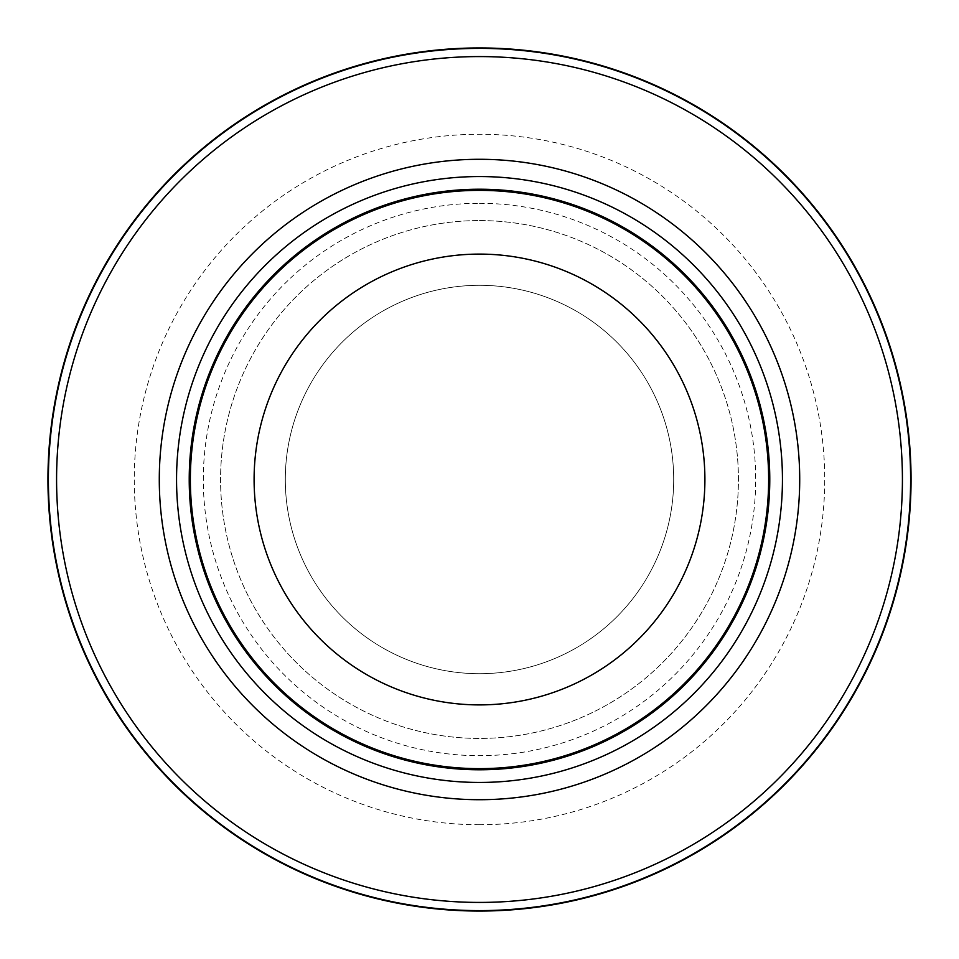 <?xml version="1.0" encoding="UTF-8"?>
<svg xmlns="http://www.w3.org/2000/svg" width="959" height="959" viewBox="0 0 959 959"><rect width="100%" height="100%" fill="white"/><g stroke="black" fill="none" stroke-linecap="round" stroke-linejoin="round"><path stroke-width="0.72" stroke-dasharray="4.79 3.6" d="M479.5 285.303A194.197 194.197 0 0 1 673.697 479.5A194.197 194.197 0 0 1 479.5 673.697A194.197 194.197 0 0 1 285.303 479.5A194.197 194.197 0 0 1 479.5 285.303A194.197 194.197 0 0 1 673.697 479.5A194.197 194.197 0 0 1 479.5 673.697A194.197 194.197 0 0 1 285.303 479.5A194.197 194.197 0 0 1 479.5 285.303A194.197 194.197 0 0 1 673.697 479.5A194.197 194.197 0 0 1 479.5 673.697A194.197 194.197 0 0 1 285.303 479.5A194.197 194.197 0 0 1 479.5 285.303A194.197 194.197 0 0 1 673.697 479.5A194.197 194.197 0 0 1 479.5 673.697A194.197 194.197 0 0 1 285.303 479.5A194.197 194.197 0 0 1 479.5 285.303M479.5 56.581A422.919 422.919 0 0 1 902.419 479.5A422.919 422.919 0 0 1 479.5 902.419A422.919 422.919 0 0 1 56.581 479.5A422.919 422.919 0 0 1 479.5 56.581A422.919 422.919 0 0 1 902.419 479.5A422.919 422.919 0 0 1 479.5 902.419A422.919 422.919 0 0 1 56.581 479.5A422.919 422.919 0 0 1 479.5 56.581A422.919 422.919 0 0 1 902.419 479.5A422.919 422.919 0 0 1 479.5 902.419A422.919 422.919 0 0 1 56.581 479.5A422.919 422.919 0 0 1 479.5 56.581M479.5 220.57A258.93 258.93 0 0 1 738.43 479.5A258.93 258.93 0 0 1 479.5 738.43A258.93 258.93 0 0 1 220.57 479.5A258.93 258.93 0 0 1 479.5 220.57A258.93 258.93 0 0 1 738.43 479.5A258.93 258.93 0 0 1 479.5 738.43A258.93 258.93 0 0 1 220.57 479.5A258.93 258.93 0 0 1 479.5 220.57A258.93 258.93 0 0 0 220.57 479.5A258.93 258.93 0 0 0 479.5 738.43M479.5 190.362A289.138 289.138 0 0 1 768.639 479.5A289.138 289.138 0 0 1 479.5 768.639A289.138 289.138 0 0 1 190.362 479.5A289.138 289.138 0 0 1 479.5 190.362M479.5 203.308A276.192 276.192 0 0 1 755.692 479.5A276.192 276.192 0 0 1 479.5 755.692A276.192 276.192 0 0 1 203.308 479.5A276.192 276.192 0 0 1 479.5 203.308M479.5 824.74A345.24 345.24 0 0 1 134.26 479.5A345.24 345.24 0 0 1 479.5 134.26A345.24 345.24 0 0 1 824.74 479.5A345.24 345.24 0 0 1 479.5 824.74"/><path stroke-width="1.44" d="M479.5 48.382A431.118 431.118 0 0 1 910.618 479.5A431.118 431.118 0 0 1 479.5 910.618A431.118 431.118 0 0 1 48.382 479.5A431.118 431.118 0 0 1 479.5 48.382A431.106 431.106 0 0 1 910.606 479.5A431.106 431.106 0 0 1 479.5 910.606A431.106 431.106 0 0 1 48.394 479.5A431.106 431.106 0 0 1 479.5 48.394M479.5 176.552A302.948 302.948 0 0 1 782.448 479.5A302.948 302.948 0 0 1 479.5 782.448A302.948 302.948 0 0 1 176.552 479.5A302.948 302.948 0 0 1 479.5 176.552M479.5 189.223A290.277 290.277 0 0 1 769.777 479.5A290.277 290.277 0 0 1 479.5 769.777A290.277 290.277 0 0 1 189.223 479.5A290.277 290.277 0 0 1 479.5 189.223M479.5 190.362A289.138 289.138 0 0 1 768.639 479.5A289.138 289.138 0 0 1 479.5 768.639A289.138 289.138 0 0 1 190.362 479.5A289.138 289.138 0 0 1 479.5 190.362M479.5 254.099A225.401 225.401 0 0 1 704.901 479.5A225.401 225.401 0 0 1 479.5 704.901A225.401 225.401 0 0 1 254.099 479.5A225.401 225.401 0 0 1 479.5 254.099M479.5 56.581A422.919 422.919 0 0 1 902.419 479.5A422.919 422.919 0 0 1 479.5 902.419A422.919 422.919 0 0 1 56.581 479.5A422.919 422.919 0 0 1 479.5 56.581M479.5 911.05A431.55 431.55 0 0 1 47.95 479.5A431.55 431.55 0 0 1 479.5 47.95A431.538 431.538 0 0 1 911.038 479.5A431.538 431.538 0 0 1 479.5 911.038A431.538 431.538 0 0 1 47.962 479.5A431.538 431.538 0 0 1 479.5 47.962A431.55 431.55 0 0 1 911.05 479.5A431.55 431.55 0 0 1 479.5 911.05A431.55 431.55 0 0 0 911.05 479.5A431.55 431.55 0 0 0 479.5 47.95M479.5 159.29A320.21 320.21 0 0 1 799.71 479.5A320.21 320.21 0 0 1 479.5 799.71A320.21 320.21 0 0 1 159.29 479.5A320.21 320.21 0 0 1 479.5 159.29"/></g></svg>
